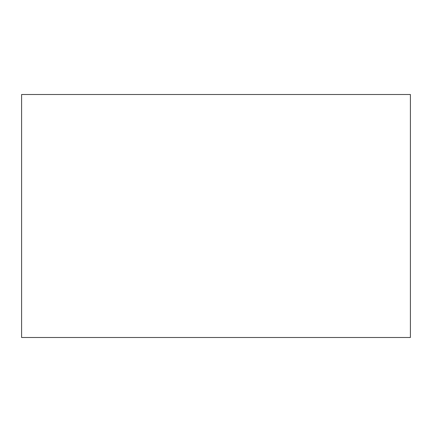 <?xml version="1.0" encoding="UTF-8"?>
<svg xmlns="http://www.w3.org/2000/svg" width="432" height="432" viewBox="0 0 432 432"><rect width="100%" height="100%" fill="white"/><g stroke="black" fill="none" stroke-linecap="round" stroke-linejoin="round"><path stroke-width="0.65" d="M410.4 94.5L410.4 337.5L21.6 337.5L21.6 94.5L410.4 94.5"/></g></svg>
